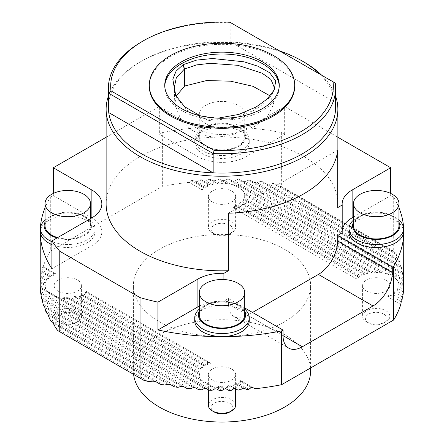 <?xml version="1.0" encoding="UTF-8"?>
<svg xmlns="http://www.w3.org/2000/svg" width="444" height="444" viewBox="0 0 444 444"><rect width="100%" height="100%" fill="white"/><g stroke="black" fill="none" stroke-linecap="round" stroke-linejoin="round"><path stroke-width="0.33" stroke-dasharray="2.22 1.67" d="M209.057 362.298L210.661 363.231A22.722 13.115 0 0 0 206.588 364.957L208.008 362.748L209.057 362.298L86.441 291.514L85.67 292.113L84.465 294.45A22.722 13.115 0 0 0 87.462 292.096L86.441 291.514M204.096 365.007L205.306 365.701A22.722 13.115 0 0 0 202.309 368.054L203.33 365.606L204.096 365.007L81.763 294.372L80.714 294.816L79.104 296.919A22.722 13.115 0 0 0 83.178 295.193L81.763 294.372M200.66 368.581L201.432 369.031A22.722 13.115 0 0 0 199.695 372.105L200.66 368.581L75.563 296.359L74.198 296.62L72.083 298.435A22.722 13.115 0 0 0 77.417 297.43L75.563 296.359M199.278 373.354L199.373 373.41A22.722 13.115 0 0 0 199.278 374.597A22.722 13.115 0 0 0 199.983 377.838L199.284 373.354L67.294 297.153L65.357 297.08L62.154 298.263A22.722 13.115 0 0 0 69.83 298.618L67.294 297.153M252.658 387.473L240.67 380.552L239.904 381.157L238.694 383.494A22.722 13.115 0 0 0 241.691 381.141L240.67 380.552M244.256 388.189L235.992 383.416L234.943 383.86L233.339 385.964A22.722 13.115 0 0 0 237.412 384.238L235.992 383.416M235.481 388.689L229.792 385.403L228.427 385.664L226.312 387.479A22.722 13.115 0 0 0 231.646 386.474L229.792 385.403M226.29 388.95L221.528 386.197L219.586 386.125L216.383 387.307A22.722 13.115 0 0 0 224.065 387.662L221.528 386.197M234.943 205.777L235.992 205.328L359.535 276.656L358.33 275.963L357.559 276.568L356.538 279.01L233.339 207.881L234.943 205.777L357.559 276.568M358.33 275.963L235.992 205.328M239.904 203.075L240.67 202.47L364.896 274.187L363.286 273.26L362.237 273.704L360.822 275.913L238.694 205.406L239.904 203.075L362.237 273.704M363.286 273.26L240.67 202.47M243.34 199.495L243.795 198.701L371.917 272.677L369.802 271.456L368.437 271.717L366.583 273.676L242.568 202.081L243.34 199.495L368.437 271.717M369.802 271.456L243.795 198.701M244.716 194.722L244.594 193.601L244.017 193.268L381.846 272.844L378.643 270.995L376.706 270.923L374.17 272.488L244.627 197.702L244.716 194.722L376.706 270.923M378.643 270.995L244.594 193.601M401.415 300.838L401.77 301.043M400.76 304.54L387.568 296.919L389.172 294.816L390.221 294.372M402.092 299.744L392.923 294.45L394.133 292.113L394.905 291.514M403.063 294.738L396.803 291.125L398.024 287.745M403.746 285.486L398.246 282.312L403.763 285.498A181.763 104.939 0 0 0 403.74 283.999L396.814 279.998A22.722 13.115 0 0 0 385.853 273.671L242.585 190.953A22.722 13.115 0 0 0 231.618 184.626L224.692 180.625L227.378 179.143L229.259 179.182L232.018 180.775A181.763 104.939 0 0 1 234.759 180.875L237.607 179.487L239.61 179.592L242.546 181.285A181.763 104.939 0 0 1 245.471 181.496L248.523 180.22L250.671 180.414L253.829 182.234A181.763 104.939 0 0 1 256.987 182.578L260.295 181.457L262.632 181.757L266.084 183.749A181.763 104.939 0 0 1 269.564 184.271L273.221 183.35L275.824 183.805L279.698 186.042A181.763 104.939 0 0 1 281.651 186.424L281.651 132.628A181.763 104.939 180 0 0 162.349 132.628L162.349 186.424L50.305 251.115L50.305 197.319A181.763 104.939 180 0 0 45.049 207.77M403.635 289.505L398.856 286.746L398.823 282.645M202.309 189.965A22.722 13.115 0 0 1 205.306 187.612L204.096 186.918L203.33 187.523L202.309 189.965L189.116 182.345L191.342 180.603L192.901 180.453L195.171 181.763A181.763 104.939 0 0 1 197.425 181.579L199.745 179.887L201.371 179.776L210.661 185.142A22.722 13.115 0 0 0 206.588 186.869L197.425 181.579M204.096 186.918L192.901 180.453M210.661 185.142L209.057 184.216L208.008 184.66L206.588 186.869M209.057 184.216L201.371 179.776M208.519 179.387L210.217 179.321L217.688 183.633A22.722 13.115 0 0 0 212.354 184.632L206.088 181.019L208.519 179.387L214.208 182.673L212.354 184.632M217.688 183.633L215.573 182.412L214.208 182.673M215.573 182.412L210.217 179.321M217.71 179.126L219.491 179.11L227.617 183.799A22.722 13.115 0 0 0 219.935 183.45L215.162 180.691L217.71 179.126L222.472 181.879L219.935 183.45M227.617 183.799L224.414 181.951L222.472 181.879M224.414 181.951L219.491 179.11M54.828 273.26L56.432 274.187A22.722 13.115 0 0 0 52.359 275.913L53.78 273.704L54.828 273.26L42.84 266.339L42.23 270.069A181.763 104.939 0 0 0 41.908 271.362L41.608 271.19L41.414 272.128L41.159 275.014A181.763 104.939 0 0 0 40.937 276.368L40.476 280.186A181.763 104.939 0 0 0 40.365 281.607L40.238 285.498M49.867 275.963L51.077 276.656A22.722 13.115 0 0 0 48.08 279.01L49.095 276.568L49.867 275.963L41.608 271.19M46.426 279.537L47.197 279.986A22.722 13.115 0 0 0 45.466 283.061L46.426 279.537L40.737 276.257M45.049 284.31L45.144 284.365A22.722 13.115 0 0 0 45.049 285.553A22.722 13.115 0 0 0 45.754 288.8L45.055 284.31L40.287 281.563M205.933 123.793A22.722 13.115 180 0 1 199.278 114.513A22.722 13.115 180 0 1 201.004 109.502A22.722 13.115 180 0 1 226.429 101.648A22.722 13.115 180 0 1 244.722 114.513A22.722 13.115 180 0 1 230.697 126.634A22.722 13.115 180 0 1 205.933 123.793M310.611 370.89A88.611 51.16 0 0 0 222 319.73A88.611 51.16 0 0 0 133.389 370.89A88.611 51.16 0 0 0 133.6 374.386M228.427 304.107A27.262 15.74 120 0 0 234.071 316.583A27.262 15.74 120 0 0 247.708 315.234L283.05 335.642L228.427 304.107L228.427 298.54L223.898 301.154L223.898 279.531M252.525 312.454L247.708 315.234M337.695 150.116L228.405 213.22M176.118 96.143L174.803 104.268L181.557 121.229L189.41 128.705L200.399 134.693L214.557 137.307L229.393 135.786L254.717 126.357L267.788 116.095L273.693 103.918L270.152 95.921M177.223 98.618L188.561 111.855L208.969 120.507L234.088 118.32L255.078 109.862L265.506 102.309L272.416 93.551L274.203 87.224L274.115 90.143M279.598 50.932A113.603 65.584 0 0 0 230.841 42.075L335.259 102.359A113.603 65.584 0 0 0 319.913 74.209M342.202 232.85A34.083 19.675 180 0 1 342.152 231.757A34.083 19.675 180 0 1 342.202 230.664M281.651 132.628L284.654 134.365L284.654 106.538L337.873 137.263M284.654 106.538L246.098 128.799A34.083 19.675 180 0 1 197.902 128.799L159.346 106.538L159.346 134.365L162.349 132.628M106.127 137.263L159.346 106.538M337.873 203.929A115.873 66.9 0 0 0 222 137.03A115.873 66.9 0 0 0 106.127 203.929M108.397 96.137A115.873 66.9 180 0 1 140.065 62.016A115.873 66.9 180 0 1 303.935 62.016M321.728 75.252A115.873 66.9 180 0 1 335.603 96.137M199.278 306.132A34.083 19.675 180 0 1 223.898 301.154M244.722 307.947L228.427 298.54M403.496 231.757A27.262 15.74 0 0 0 381.546 216.317A27.262 15.74 0 0 0 351.038 225.735A27.262 15.74 0 0 0 348.967 231.757M353.507 217.049L390.687 195.582L393.695 197.319A181.763 104.939 180 0 1 398.951 207.77M393.695 197.319L393.695 251.115A181.763 104.939 0 0 1 394.361 252.242L395.61 252.963L397.43 258.092A181.763 104.939 0 0 1 398.335 260.101L399.162 260.578L399.683 261.927L400.36 265.351A181.763 104.939 0 0 1 400.954 267.177L401.487 267.488L402.242 272A181.763 104.939 0 0 1 402.597 273.693L402.908 273.87L403.313 278.188A181.763 104.939 0 0 1 403.485 279.77L403.74 283.999M56.432 274.187L42.84 266.339M51.077 276.656L41.908 271.362M47.197 279.986L40.937 276.368M45.144 284.365L40.365 281.607M206.588 364.957L84.465 294.45M202.309 368.054L79.104 296.919M199.695 372.105L72.083 298.435M199.983 377.838L62.154 298.263M248.829 389.344L238.694 383.494M210.661 363.231L87.462 292.096M240.26 389.96L233.339 385.964M205.306 365.701L83.178 295.193M231.302 390.354L226.312 387.479M201.432 369.031L77.417 297.43M221.9 390.492L216.383 387.307M199.373 373.41L69.83 298.618M50.305 251.115A181.763 104.939 0 0 0 43.24 266.567M143.817 380.292L57.914 330.691M224.692 180.625A181.763 104.939 0 0 0 222.1 180.614M215.162 180.691A181.763 104.939 0 0 0 212.698 180.752M206.088 181.019A181.763 104.939 0 0 0 203.741 181.146M189.116 182.345A181.763 104.939 0 0 0 162.349 186.424M393.695 251.115L281.651 186.424M394.361 252.242L279.698 186.042M148.568 381.546L55.733 327.95M164.302 385.065L49.639 318.864M160.362 384.276L51.01 321.14M177.916 387.357L45.665 311.005M174.437 386.835L46.57 313.014M190.171 388.872L43.046 303.929M187.013 388.528L43.64 305.755M201.454 389.821L41.403 297.413M198.529 389.616L41.758 299.106M211.982 390.332L40.515 291.336M209.241 390.232L40.687 292.918M398.335 260.101L266.084 183.749M397.43 258.092L269.564 184.271M400.954 267.177L253.829 182.234M400.36 265.351L256.987 182.578M402.597 273.693L242.546 181.285M402.242 272L245.471 181.496M403.485 279.77L232.018 180.775M403.313 278.188L234.759 180.875M254.884 388.761L241.691 381.141M246.575 389.527L237.412 384.238M237.912 390.087L231.646 386.474M228.838 390.42L224.065 387.662M219.308 390.481L201.415 380.153A22.722 13.115 0 0 0 212.382 386.48M201.415 380.153L47.186 291.109A22.722 13.115 0 0 0 58.147 297.436M47.186 291.109L40.26 287.107M45.754 288.8L40.238 285.614M45.466 283.061L40.476 280.186M48.08 279.01L41.159 275.014M52.359 275.913L42.23 270.069M205.306 187.612L195.171 181.763M398.856 286.746A22.722 13.115 0 0 0 398.951 285.553A22.722 13.115 0 0 0 398.246 282.312M396.803 291.125A22.722 13.115 0 0 0 398.534 288.045M392.923 294.45A22.722 13.115 0 0 0 395.92 292.096M387.568 296.919A22.722 13.115 0 0 0 391.641 295.193M381.846 272.844A22.722 13.115 0 0 0 374.17 272.488M244.627 197.702A22.722 13.115 0 0 0 244.722 196.509A22.722 13.115 0 0 0 244.017 193.268M371.917 272.677A22.722 13.115 0 0 0 366.583 273.676M242.568 202.081A22.722 13.115 0 0 0 244.305 199.001M364.896 274.187A22.722 13.115 0 0 0 360.822 275.913M238.694 205.406A22.722 13.115 0 0 0 241.691 203.052M359.535 276.656A22.722 13.115 0 0 0 356.538 279.01M233.339 207.881A22.722 13.115 0 0 0 237.412 206.149M366.589 291.12A13.631 7.87 180 0 1 362.598 285.553A13.631 7.87 180 0 1 376.229 277.683A13.631 7.87 180 0 1 389.86 285.553A13.631 7.87 180 0 1 388.827 288.561A13.631 7.87 180 0 1 366.589 291.12M212.36 202.076A13.631 7.87 180 0 1 208.369 196.509A13.631 7.87 180 0 1 222 188.639A13.631 7.87 180 0 1 235.631 196.509A13.631 7.87 180 0 1 234.599 199.517A13.631 7.87 180 0 1 212.36 202.076M58.131 291.12A13.631 7.87 180 0 1 54.14 285.553A13.631 7.87 180 0 1 67.771 277.683A13.631 7.87 180 0 1 81.402 285.553A13.631 7.87 180 0 1 80.37 288.561A13.631 7.87 180 0 1 58.131 291.12M159.346 321.728A88.611 51.16 0 0 0 255.911 332.817A88.611 51.16 0 0 0 310.611 285.553A88.611 51.16 0 0 0 222 234.399A88.611 51.16 0 0 0 133.389 285.553A88.611 51.16 0 0 0 159.346 321.728M212.36 380.164A13.631 7.87 180 0 1 208.369 374.597A13.631 7.87 180 0 1 222 366.727A13.631 7.87 180 0 1 235.631 374.597A13.631 7.87 180 0 1 234.599 377.605A13.631 7.87 180 0 1 212.36 380.164M403.618 279.848L229.259 179.182M396.814 279.998C394.439 275.674 390.781 273.565 385.853 273.671M242.585 190.953C240.204 186.635 236.552 184.521 231.618 184.626M402.908 273.87L239.61 179.592M401.487 267.488L250.671 180.414M399.162 260.578L262.632 181.757M395.61 252.963L275.824 183.805M216.622 388.933L40.321 287.14M206.393 388.589L40.909 293.051M195.477 387.856L42.186 299.35M183.705 386.624L44.317 306.149M170.779 384.726L47.602 313.608M156.166 381.851L52.581 322.05M390.687 193.44L390.687 195.582M53.313 193.44L53.313 195.582L50.305 197.319M249.262 320.801A27.262 15.74 0 0 0 227.311 305.361A27.262 15.74 0 0 0 196.809 314.779A27.262 15.74 0 0 0 194.738 320.801M51.904 244.555A27.262 15.74 0 0 0 80.236 245.754A27.262 15.74 0 0 0 95.033 231.757A27.262 15.74 0 0 0 73.082 216.317A27.262 15.74 0 0 0 42.58 225.735A27.262 15.74 0 0 0 40.504 231.757M91.869 245.671L91.869 217.843A34.083 19.675 180 0 1 101.848 231.757A34.083 19.675 180 0 1 91.869 245.671L51.904 268.742M53.313 195.582L90.493 217.049M196.809 136.697A27.262 15.74 0 0 0 194.738 142.713A27.262 15.74 0 0 0 222 158.453A27.262 15.74 0 0 0 249.262 142.713A27.262 15.74 0 0 0 227.311 127.273A27.262 15.74 0 0 0 196.809 136.697M284.654 134.365L246.098 156.627A34.083 19.675 180 0 1 197.902 156.627L159.346 134.365M108.397 107.465A113.603 65.584 180 0 1 141.669 61.089A113.603 65.584 180 0 1 230.841 42.075L230.841 22.783L335.259 83.067L335.259 102.359A113.603 65.584 0 0 1 335.603 107.465M398.951 225.818A22.722 13.115 0 0 0 380.658 212.954A22.722 13.115 0 0 0 355.233 220.807A22.722 13.115 0 0 0 353.507 225.818M398.951 222.072A23.626 13.642 0 0 0 392.94 216.173A23.626 13.642 0 0 0 359.523 216.173A23.626 13.642 0 0 0 354.395 220.601A23.626 13.642 0 0 0 353.507 222.072M353.507 220.085A27.262 15.74 180 0 1 356.948 217.66A27.262 15.74 180 0 1 395.51 217.66A27.262 15.74 180 0 1 398.951 220.085M244.722 311.116A23.626 13.642 0 0 0 238.711 305.217A23.626 13.642 0 0 0 205.289 305.217A23.626 13.642 0 0 0 200.166 309.646A23.626 13.642 0 0 0 199.278 311.116M199.278 309.129A27.262 15.74 180 0 1 202.719 306.699A27.262 15.74 180 0 1 241.281 306.699A27.262 15.74 180 0 1 244.722 309.129M244.722 314.863A22.722 13.115 0 0 0 226.429 301.998A22.722 13.115 0 0 0 201.004 309.851A22.722 13.115 0 0 0 199.278 314.863M200.166 131.563A23.626 13.642 0 0 0 210.19 148.59A23.626 13.642 0 0 0 240.748 145.077A23.626 13.642 0 0 0 238.711 127.128A23.626 13.642 0 0 0 205.289 127.128A23.626 13.642 0 0 0 200.166 131.563M196.809 133.727A27.262 15.74 180 0 1 202.719 128.616A27.262 15.74 180 0 1 241.281 128.616A27.262 15.74 180 0 1 249.262 139.743A27.262 15.74 180 0 1 222 155.483A27.262 15.74 180 0 1 194.738 139.743A27.262 15.74 180 0 1 196.809 133.727M201.004 131.763A22.722 13.115 0 0 0 199.278 136.774A22.722 13.115 0 0 0 222 149.894A22.722 13.115 0 0 0 244.722 136.774A22.722 13.115 0 0 0 226.429 123.909A22.722 13.115 0 0 0 201.004 131.763M57.692 237.573A22.722 13.115 0 0 0 90.493 225.818A22.722 13.115 0 0 0 72.2 212.954A22.722 13.115 0 0 0 46.775 220.807A22.722 13.115 0 0 0 45.049 225.818M57.015 237.967A23.626 13.642 0 0 0 86.874 233.844A23.626 13.642 0 0 0 84.477 216.173A23.626 13.642 0 0 0 51.06 216.173A23.626 13.642 0 0 0 45.937 220.601A23.626 13.642 0 0 0 45.049 222.072M45.049 220.085A27.262 15.74 180 0 1 48.49 217.66A27.262 15.74 180 0 1 87.052 217.66A27.262 15.74 180 0 1 95.033 228.788A27.262 15.74 180 0 1 80.236 242.785A27.262 15.74 180 0 1 51.904 241.586M294.705 86.314A72.705 41.975 0 0 0 249.822 47.536A72.705 41.975 0 0 0 170.59 56.632A72.705 41.975 0 0 0 149.295 86.314M141.669 41.797A113.603 65.584 180 0 1 230.841 22.783L229.831 22.2M217.954 118.176L200.166 115.762M164.768 86.13A57.254 33.056 0 0 0 164.746 87.057A57.254 33.056 0 0 0 200.089 117.599A57.254 33.056 0 0 0 262.487 110.434A57.254 33.056 0 0 0 279.254 87.057A57.254 33.056 0 0 0 279.232 86.13M77.789 320.968A10.845 6.26 180 0 1 75.441 323.004A10.845 6.26 180 0 1 60.101 323.004A10.845 6.26 180 0 1 59.169 314.763A10.845 6.26 180 0 1 73.188 313.153A10.845 6.26 180 0 1 77.789 320.968M80.37 319.308A13.631 7.87 0 0 0 81.402 316.3A13.631 7.87 0 0 0 67.771 308.43A13.631 7.87 0 0 0 54.14 316.3A13.631 7.87 0 0 0 58.131 321.861A13.631 7.87 0 0 0 77.411 321.861A13.631 7.87 0 0 0 80.37 319.308M232.023 231.923A10.845 6.26 180 0 1 229.67 233.96A10.845 6.26 180 0 1 214.33 233.96A10.845 6.26 180 0 1 213.398 225.719A10.845 6.26 180 0 1 227.422 224.109A10.845 6.26 180 0 1 232.023 231.923M234.599 230.264A13.631 7.87 0 0 0 235.631 227.256A13.631 7.87 0 0 0 222 219.386A13.631 7.87 0 0 0 208.369 227.256A13.631 7.87 0 0 0 212.36 232.823A13.631 7.87 0 0 0 231.64 232.823A13.631 7.87 0 0 0 234.599 230.264M386.252 320.968A10.845 6.26 180 0 1 383.899 323.004A10.845 6.26 180 0 1 368.559 323.004A10.845 6.26 180 0 1 367.626 314.763A10.845 6.26 180 0 1 381.651 313.153A10.845 6.26 180 0 1 386.252 320.968M388.827 319.308A13.631 7.87 0 0 0 389.86 316.3A13.631 7.87 0 0 0 376.229 308.43A13.631 7.87 0 0 0 362.598 316.3A13.631 7.87 0 0 0 366.589 321.861A13.631 7.87 0 0 0 385.869 321.861A13.631 7.87 0 0 0 388.827 319.308M214.33 412.043A10.845 6.26 180 0 1 213.398 403.807A10.845 6.26 180 0 1 227.422 402.197A10.845 6.26 180 0 1 232.023 410.012A10.845 6.26 180 0 1 229.67 412.043M235.631 405.344A13.631 7.87 0 0 0 222 397.474A13.631 7.87 0 0 0 208.369 405.344M208.008 362.748L85.67 292.113M203.33 365.606L80.714 294.816M200.205 369.375L74.198 296.62M199.406 374.475L65.357 297.08M251.099 387.623L239.904 381.157M242.629 388.3L234.943 383.86M233.783 388.755L228.427 385.664M224.509 388.966L219.586 386.125M401.16 301.737L389.172 294.816M402.392 296.886L394.133 292.113M403.263 291.819L397.574 288.539M403.713 286.513L398.945 283.766M203.33 187.523L191.342 180.603M208.008 184.66L199.745 179.887M53.78 273.704L42.585 267.238M49.095 276.568L41.414 272.128M45.976 280.331L40.62 277.234M45.177 285.431L40.254 282.589M256.338 106.882L255.078 109.862L254.717 126.357M403.679 280.935L227.378 179.143M403.091 275.025L237.607 179.487M401.814 268.725L248.523 180.22M399.683 261.927L260.295 181.457M396.398 254.468L273.221 183.35M214.741 388.894L40.382 288.228M204.39 388.483L41.092 294.206M193.329 387.662L42.513 300.588M181.368 386.319L44.838 307.498M168.176 384.271L48.39 315.112M153.141 381.152L53.785 323.793M246.098 128.799L246.098 156.627M197.902 128.799L197.902 156.627M234.071 316.583L288.694 348.124M174.803 104.268L174.298 87.573M273.693 103.918L274.115 90.154M342.152 231.757L342.152 203.929M101.848 231.757L101.848 203.929M141.669 61.089L140.065 62.016M359.523 216.173L356.948 217.66M392.94 216.173L395.51 217.66M205.289 305.217L202.719 306.699M238.711 305.217L241.281 306.699M205.289 127.128L202.719 128.616M238.711 127.128L241.281 128.616M249.262 142.713L249.262 139.743M194.738 142.713L194.738 139.743M244.722 136.774L244.722 114.513M199.278 136.774L199.278 114.513M90.493 225.818L90.493 218.637M51.06 216.173L48.49 217.66M84.477 216.173L87.052 217.66M95.033 231.757L95.033 228.788M164.746 85.204L164.746 87.057M279.254 85.204L279.254 87.057M272.466 93.451L274.176 90.021M177.234 98.646L175.524 95.216M310.611 367.959L310.611 285.553M133.389 370.89L133.389 285.553M45.049 285.553L45.049 284.321M75.441 323.004L77.411 321.861M60.101 323.004L58.131 321.861M54.14 285.553L54.14 316.3M81.402 285.553L81.402 316.3M244.722 196.509L244.722 195.277M229.67 233.96L231.64 232.823M214.33 233.96L212.36 232.823M208.369 196.509L208.369 227.256M235.631 196.509L235.631 227.256M398.951 285.553L398.951 284.321M383.899 323.004L385.869 321.861M368.559 323.004L366.589 321.861M362.598 285.553L362.598 316.3M389.86 285.553L389.86 316.3M199.278 374.597L199.278 373.365M208.369 374.597L208.369 389.732M235.631 374.597L235.631 388.778"/><path stroke-width="0.67" d="M53.313 193.44L53.313 167.754L91.869 190.015A34.083 19.675 180 0 1 101.848 203.929A34.083 19.675 180 0 1 91.869 217.843L51.904 240.914A181.763 104.939 0 0 0 59.768 251.254L140.032 297.591L140.032 378.105L143.817 380.292A181.763 104.939 0 0 0 148.568 381.546L153.141 381.152L156.166 381.851L160.362 384.276A181.763 104.939 0 0 0 164.302 385.065L168.176 384.271L170.779 384.726L174.437 386.835A181.763 104.939 0 0 0 177.916 387.357L181.368 386.319L183.705 386.624L187.013 388.528A181.763 104.939 0 0 0 190.171 388.872L193.329 387.662L195.477 387.856L198.529 389.616A181.763 104.939 0 0 0 201.454 389.821L204.39 388.483L206.393 388.589L209.241 390.232A181.763 104.939 0 0 0 211.982 390.332L214.741 388.894L216.622 388.933L219.308 390.481A181.763 104.939 0 0 0 221.9 390.492L224.509 388.966L226.29 388.95L228.838 390.42A181.763 104.939 0 0 0 231.302 390.354L233.783 388.755L235.481 388.689L237.912 390.087A181.763 104.939 0 0 0 240.26 389.96L242.629 388.3L244.256 388.189L246.575 389.527A181.763 104.939 0 0 0 248.829 389.344L251.099 387.623L252.658 387.473L254.884 388.761A181.763 104.939 0 0 0 281.651 384.682L393.695 319.991L393.695 266.195L392.296 267.005L337.673 235.464L342.202 232.85L342.202 205.023L337.695 207.626L337.695 150.116A115.873 66.9 180 0 1 228.405 213.22L228.405 270.723L223.898 273.326L223.898 279.531M398.951 207.77A181.763 104.939 180 0 1 403.763 231.757L403.635 289.505A181.763 104.939 0 0 1 403.524 290.925L403.063 294.738A181.763 104.939 0 0 1 402.841 296.093L402.586 295.948L402.392 296.886L402.092 299.744A181.763 104.939 0 0 1 401.77 301.043L401.415 300.838L400.76 304.54A181.763 104.939 0 0 1 393.695 319.991M205.933 301.876A22.722 13.115 180 0 1 199.278 292.602A22.722 13.115 180 0 1 201.004 287.584A22.722 13.115 180 0 1 226.429 279.737A22.722 13.115 180 0 1 244.722 292.602A22.722 13.115 180 0 1 230.697 304.723A22.722 13.115 180 0 1 205.933 301.876M51.704 212.831A22.722 13.115 180 0 1 45.049 203.557A22.722 13.115 180 0 1 46.775 198.546A22.722 13.115 180 0 1 72.2 190.692A22.722 13.115 180 0 1 90.493 203.557A22.722 13.115 180 0 1 76.462 215.679A22.722 13.115 180 0 1 51.704 212.831M360.162 212.831A22.722 13.115 180 0 1 353.507 203.557A22.722 13.115 180 0 1 355.233 198.546A22.722 13.115 180 0 1 380.658 190.692A22.722 13.115 180 0 1 398.951 203.557A22.722 13.115 180 0 1 384.926 215.679A22.722 13.115 180 0 1 360.162 212.831M133.6 374.386A88.611 51.16 0 0 0 159.346 407.065A88.611 51.16 0 0 0 255.911 418.154A88.611 51.16 0 0 0 310.611 370.89L310.611 367.959M392.296 267.005L392.296 272.566A27.262 15.74 -60 0 1 373.016 305.96L318.392 274.425L252.525 312.454M318.392 274.425A27.262 15.74 120 0 0 337.673 241.031L337.673 235.464M302.325 346.77A27.262 15.74 -60 0 1 288.694 348.124A27.262 15.74 -60 0 1 283.05 335.642L302.325 346.77L373.016 305.96M200.166 115.762L184.693 106.793L175.519 95.216L172.838 79.237L176.052 71.201L183.067 64.691L184.332 69.125L184.693 86.025L176.118 96.143M184.332 69.125L176.301 77.778L174.298 87.573L175.674 94.922M270.152 95.921L252.98 86.319L230.652 81.191L206.654 80.542L184.693 86.025M274.203 87.224L270.94 79.432L262.099 73.182L237.84 65.312L210.228 63.331L196.509 64.918L184.504 69.025L184.859 85.931M319.913 74.209A113.603 65.584 0 0 0 302.331 61.089A113.603 65.584 0 0 0 279.598 50.932M342.202 230.664A34.083 19.675 180 0 1 352.131 217.843L353.507 217.049M342.202 205.023A34.083 19.675 180 0 1 342.152 203.929A34.083 19.675 180 0 1 352.131 190.015L390.687 167.754L390.687 193.44M337.873 137.263L390.687 167.754M53.313 167.754L106.127 137.263M140.032 297.591A181.763 104.939 0 0 0 157.936 302.136L197.902 279.06A34.083 19.675 180 0 1 223.898 273.326M337.695 207.626A115.873 66.9 0 0 0 337.873 203.929L337.873 109.318A115.873 66.9 180 0 1 337.695 113.015A115.873 66.9 180 0 1 263.37 171.811A115.873 66.9 180 0 1 140.065 156.621A115.873 66.9 180 0 1 106.127 109.318A115.873 66.9 180 0 1 108.397 96.137M106.127 109.318L106.127 203.929A115.873 66.9 0 0 0 228.405 270.723M302.331 61.089L303.935 62.016A115.873 66.9 180 0 1 321.728 75.252M335.603 96.137A115.873 66.9 180 0 1 337.873 109.318M244.722 307.947L283.05 330.075L281.651 330.885A181.763 104.939 180 0 1 157.936 329.959L197.902 306.887A34.083 19.675 180 0 1 199.278 306.132M283.05 330.075L283.05 335.642M213.159 172.849L108.741 112.571A113.603 65.584 0 0 0 141.675 153.84A113.603 65.584 0 0 0 213.159 172.849A113.603 65.584 0 0 0 335.603 107.465L335.603 88.173A113.603 65.584 180 0 1 213.159 153.557L213.159 172.849M348.967 228.788L348.967 231.757A27.262 15.74 0 0 0 376.229 247.497A27.262 15.74 0 0 0 403.496 231.757L403.496 228.788A27.262 15.74 180 0 1 376.229 244.527A27.262 15.74 180 0 1 348.967 228.788A27.262 15.74 180 0 1 351.038 222.771A27.262 15.74 180 0 1 353.507 220.085M403.763 231.757A181.763 104.939 180 0 1 393.695 266.195M281.651 330.885L281.651 384.682M157.936 302.136L157.936 329.959M51.904 240.914L51.904 268.742A181.763 104.939 180 0 1 40.238 231.757A181.763 104.939 180 0 1 45.049 207.77M40.238 231.757L40.238 285.614A181.763 104.939 0 0 0 40.26 287.107L40.515 291.336A181.763 104.939 0 0 0 40.687 292.918L41.403 297.413A181.763 104.939 0 0 0 41.758 299.106L42.186 299.35L43.046 303.929A181.763 104.939 0 0 0 43.64 305.755L44.317 306.149L44.838 307.498L45.665 311.005A181.763 104.939 0 0 0 46.57 313.014L47.602 313.608L49.639 318.864A181.763 104.939 0 0 0 51.01 321.14L52.581 322.05L55.733 327.95A181.763 104.939 0 0 0 57.914 330.691L59.768 331.762L59.768 251.254M140.032 378.105L59.768 331.762M194.738 317.832L194.738 320.801A27.262 15.74 0 0 0 222 336.541A27.262 15.74 0 0 0 249.262 320.801L249.262 317.832A27.262 15.74 180 0 1 222 333.572A27.262 15.74 180 0 1 194.738 317.832A27.262 15.74 180 0 1 196.809 311.816A27.262 15.74 180 0 1 199.278 309.129M51.904 241.586A27.262 15.74 180 0 1 40.504 228.788L40.504 231.757A27.262 15.74 0 0 0 51.904 244.555M90.493 217.049L91.869 217.843L91.869 190.015M214.169 150.433L213.159 153.557L108.741 93.273L108.741 112.571A113.603 65.584 180 0 1 108.397 107.465L108.397 88.173A113.603 65.584 180 0 1 141.669 41.797L143.279 40.865A111.327 64.275 0 0 0 110.945 90.837L214.169 150.433A111.327 64.275 0 0 0 333.056 81.796L229.831 22.2A111.327 64.275 0 0 0 143.279 40.865M353.507 203.557L353.507 225.818A22.722 13.115 0 0 0 376.229 238.939A22.722 13.115 0 0 0 398.951 225.818L398.951 203.557M353.507 222.072A23.626 13.642 0 0 0 376.229 239.46A23.626 13.642 0 0 0 398.951 222.072M398.951 220.085A27.262 15.74 180 0 1 403.496 228.788M199.278 311.116A23.626 13.642 0 0 0 222 328.505A23.626 13.642 0 0 0 244.722 311.116M244.722 309.129A27.262 15.74 180 0 1 249.262 317.832M199.278 292.602L199.278 314.863A22.722 13.115 0 0 0 222 327.983A22.722 13.115 0 0 0 244.722 314.863L244.722 292.602M45.049 203.557L45.049 225.818A22.722 13.115 0 0 0 57.692 237.573M45.049 222.072A23.626 13.642 0 0 0 57.015 237.967M40.504 228.788A27.262 15.74 180 0 1 42.58 222.771A27.262 15.74 180 0 1 45.049 220.085M149.295 85.204L149.295 86.314A72.705 41.975 0 0 0 222 128.294A72.705 41.975 0 0 0 294.705 86.314L294.705 85.204A72.705 41.975 0 0 0 249.822 46.42A72.705 41.975 0 0 0 170.59 55.522A72.705 41.975 0 0 0 149.295 85.204A72.705 41.975 0 0 0 222 127.178A72.705 41.975 0 0 0 294.705 85.204M333.056 81.796L335.259 83.067A113.603 65.584 180 0 1 335.603 88.173M110.945 90.837L108.741 93.273A113.603 65.584 180 0 1 108.397 88.173M262.487 108.575A57.254 33.056 180 0 1 200.089 115.74A57.254 33.056 180 0 1 164.746 85.204A57.254 33.056 180 0 1 222 52.148A57.254 33.056 180 0 1 279.254 85.204A57.254 33.056 180 0 1 262.487 108.575M183.067 64.691L196.603 60.101L212.554 58.508L244.1 61.833L257.903 66.206L269.675 72.722L275.724 80.986L274.176 90.027L267.022 99.145L256.338 106.882L238.822 114.419L217.954 118.176M279.232 86.13A57.254 33.056 0 0 0 222 54.002A57.254 33.056 0 0 0 164.768 86.13M184.504 69.025L183.25 64.585M231.64 410.905L229.67 412.043A10.845 6.26 180 0 1 214.33 412.043L212.36 410.905A13.631 7.87 0 0 0 231.64 410.905A13.631 7.87 0 0 0 234.599 408.352A13.631 7.87 0 0 0 235.631 405.344L235.631 388.778M208.369 389.732L208.369 405.344A13.631 7.87 0 0 0 212.36 410.905M337.673 241.031L392.296 272.566M352.131 190.015L352.131 217.843M197.902 279.06L197.902 306.887M90.493 218.637L90.493 203.557M273.97 90.426L274.176 90.021M175.741 95.654L175.524 95.216"/></g></svg>
